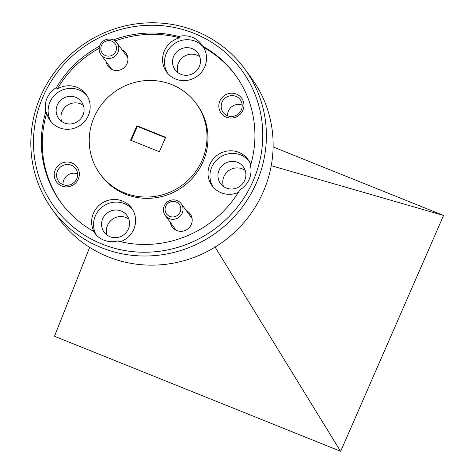 <?xml version="1.0" encoding="UTF-8"?>
<svg xmlns="http://www.w3.org/2000/svg" width="475" height="475" viewBox="0 0 475 475"><rect width="100%" height="100%" fill="white"/><g stroke="black" fill="none" stroke-linecap="round" stroke-linejoin="round"><path stroke-width="0.71" d="M253.127 180.945A115.983 112.136 -36.3 0 0 194.162 33.375A115.983 112.136 -36.3 0 0 43.13 96.538A115.983 112.136 -36.3 0 0 102.095 244.102A115.983 112.136 -36.3 0 0 253.127 180.945M40.731 96.033A119.16 115.211 143.7 0 1 136.551 23.839A119.16 115.211 143.7 0 1 244.589 68.774A119.16 115.211 143.7 0 1 256.488 182.75A119.16 115.211 143.7 0 1 160.669 254.95A119.16 115.211 143.7 0 1 52.63 210.015A119.16 115.211 143.7 0 1 40.731 96.033M52.63 210.015L59.363 219.171A119.16 115.211 -36.3 0 0 167.402 264.1A119.16 115.211 -36.3 0 0 263.221 191.906A119.16 115.211 -36.3 0 0 251.322 77.924L244.589 68.774M219.877 101.009A12.712 12.291 -36.3 0 0 226.338 117.183A12.712 12.291 -36.3 0 0 242.891 110.259A12.712 12.291 -36.3 0 0 236.425 94.086A12.712 12.291 -36.3 0 0 219.877 101.009M222.057 102.184A10.646 10.29 -36.3 0 0 223.119 112.367A10.646 10.29 -36.3 0 0 232.774 116.381A10.646 10.29 -36.3 0 0 241.33 109.933A10.646 10.29 -36.3 0 0 240.267 99.75A10.646 10.29 -36.3 0 0 230.618 95.736A10.646 10.29 -36.3 0 0 222.057 102.184M242.197 105.058A10.646 10.29 -36.3 0 0 228.481 110.913A10.646 10.29 -36.3 0 0 227.614 115.787M55.29 169.836A12.712 12.291 -36.3 0 0 61.756 186.01A12.712 12.291 -36.3 0 0 78.304 179.087A12.712 12.291 -36.3 0 0 71.844 162.913A12.712 12.291 -36.3 0 0 55.29 169.836M57.475 171.012A10.646 10.29 -36.3 0 0 58.538 181.195A10.646 10.29 -36.3 0 0 68.186 185.208A10.646 10.29 -36.3 0 0 76.748 178.76A10.646 10.29 -36.3 0 0 75.685 168.578A10.646 10.29 -36.3 0 0 66.031 164.564A10.646 10.29 -36.3 0 0 57.475 171.012M77.609 173.886A10.646 10.29 -36.3 0 0 63.893 179.74A10.646 10.29 -36.3 0 0 63.032 184.615M106.091 61.631A11.121 10.753 -36.3 0 0 115.526 70.472A11.121 10.753 -36.3 0 0 127.027 63.692A11.121 10.753 -36.3 0 0 122.087 49.857M170.353 222.437A11.121 10.753 -36.3 0 0 179.782 231.283A11.121 10.753 -36.3 0 0 191.288 224.497A11.121 10.753 -36.3 0 0 186.348 210.668M173.684 56.329A14.143 13.674 -36.3 0 0 175.097 69.855A14.143 13.674 -36.3 0 0 187.916 75.187A14.143 13.674 -36.3 0 0 199.286 66.619A14.143 13.674 -36.3 0 0 197.873 53.093A14.143 13.674 -36.3 0 0 185.054 47.761A14.143 13.674 -36.3 0 0 173.684 56.329M199.767 56.739A14.143 13.674 -36.3 0 0 178.493 62.866A14.143 13.674 -36.3 0 0 178.012 72.746M219.118 170.038A14.143 13.674 -36.3 0 0 220.531 183.564A14.143 13.674 -36.3 0 0 233.356 188.896A14.143 13.674 -36.3 0 0 244.726 180.328A14.143 13.674 -36.3 0 0 243.313 166.802A14.143 13.674 -36.3 0 0 230.488 161.47A14.143 13.674 -36.3 0 0 219.118 170.038M245.201 170.448A14.143 13.674 -36.3 0 0 223.933 176.575A14.143 13.674 -36.3 0 0 223.452 186.455M102.742 218.708A14.143 13.674 -36.3 0 0 104.156 232.233A14.143 13.674 -36.3 0 0 116.975 237.565A14.143 13.674 -36.3 0 0 128.345 228.998A14.143 13.674 -36.3 0 0 126.932 215.472A14.143 13.674 -36.3 0 0 114.113 210.14A14.143 13.674 -36.3 0 0 102.742 218.708M128.826 219.118A14.143 13.674 -36.3 0 0 107.552 225.245A14.143 13.674 -36.3 0 0 107.071 235.125M57.303 104.999A14.143 13.674 -36.3 0 0 58.716 118.524A14.143 13.674 -36.3 0 0 71.535 123.856A14.143 13.674 -36.3 0 0 82.905 115.288A14.143 13.674 -36.3 0 0 81.498 101.763A14.143 13.674 -36.3 0 0 68.673 96.431A14.143 13.674 -36.3 0 0 57.303 104.999M83.386 105.408A14.143 13.674 -36.3 0 0 62.118 111.536A14.143 13.674 -36.3 0 0 61.637 121.416M99.186 48.212A108.039 104.458 -36.3 0 0 57.291 88.979A22.242 21.506 -36.3 0 1 86.1 94.347A22.242 21.506 -36.3 0 1 88.32 115.621A22.242 21.506 -36.3 0 1 70.431 129.099A22.242 21.506 -36.3 0 1 50.267 120.709A22.242 21.506 -36.3 0 1 46.752 113.092L45.79 111.785A108.039 104.458 -36.3 0 0 61.103 202.772A108.039 104.458 -36.3 0 0 93.557 231.319A22.242 21.506 -36.3 0 0 94.739 233.112A22.242 21.506 -36.3 0 0 117.586 240.973A108.039 104.458 -36.3 0 0 239.928 189.81A22.242 21.506 -36.3 0 0 249.173 179.354A22.242 21.506 -36.3 0 0 250.462 165.698A108.039 104.458 -36.3 0 0 235.149 74.712A108.039 104.458 -36.3 0 0 202.7 46.164L203.662 47.47A108.039 104.458 -36.3 0 1 235.63 75.365M250.752 164.718A22.242 21.506 -36.3 0 0 247.914 159.386A22.242 21.506 -36.3 0 0 227.745 150.997A22.242 21.506 -36.3 0 0 209.861 164.475A22.242 21.506 -36.3 0 0 212.082 185.749A22.242 21.506 -36.3 0 0 238.331 192.434M248.823 160.728A22.242 21.506 -36.3 0 0 211.785 167.087A22.242 21.506 -36.3 0 0 213.097 187.019M120.472 241.692A22.242 21.506 -36.3 0 0 133.754 229.33A22.242 21.506 -36.3 0 0 131.533 208.056A22.242 21.506 -36.3 0 0 111.37 199.666A22.242 21.506 -36.3 0 0 93.48 213.144A22.242 21.506 -36.3 0 0 94.519 232.625L93.557 231.319M132.448 209.398A22.242 21.506 -36.3 0 0 95.404 215.757A22.242 21.506 -36.3 0 0 96.3 234.988M99.602 46.152A108.039 104.458 -36.3 0 0 56.329 87.667A22.242 21.506 -36.3 0 0 47.084 98.129A22.242 21.506 -36.3 0 0 45.79 111.785M87.008 95.689A22.242 21.506 -36.3 0 0 49.97 102.048A22.242 21.506 -36.3 0 0 51.276 121.98M202.7 46.164A22.242 21.506 -36.3 0 0 201.513 44.371A22.242 21.506 -36.3 0 0 178.665 36.504L179.633 37.816A22.242 21.506 -36.3 0 0 164.421 50.766A22.242 21.506 -36.3 0 0 166.642 72.04A22.242 21.506 -36.3 0 0 186.812 80.429A22.242 21.506 -36.3 0 0 204.695 66.951A22.242 21.506 -36.3 0 0 203.662 47.47M203.039 46.627A22.242 21.506 -36.3 0 0 166.345 53.378A22.242 21.506 -36.3 0 0 167.657 73.31M100.136 174.052L101.098 175.358A59.583 57.606 -36.3 0 0 155.123 197.826A59.583 57.606 -36.3 0 0 203.027 161.726A59.583 57.606 -36.3 0 0 197.078 104.737L196.116 103.431A59.583 57.606 -36.3 0 0 142.096 80.964A59.583 57.606 -36.3 0 0 94.187 117.058A59.583 57.606 -36.3 0 0 100.136 174.052A59.583 57.606 -36.3 0 0 154.155 196.519A59.583 57.606 -36.3 0 0 202.065 160.419A59.583 57.606 -36.3 0 0 196.116 103.431M46.752 113.092A108.039 104.458 -36.3 0 0 61.59 203.419M178.665 36.504A108.039 104.458 -36.3 0 0 113.335 39.942M215.104 247.077L340.545 451.25L340.783 451.054L443.561 215.46L273.113 146.953M271.237 165.686L443.561 215.46M89.65 247.386L54.488 336.276L340.545 451.25M179.633 37.816A108.039 104.458 -36.3 0 0 115.057 40.969M56.329 87.667L57.291 88.979M165.496 137.697L137.376 126.397L131.243 140.44M165.662 137.305L136.895 125.744L130.589 140.178L159.357 151.739L165.662 137.305M137.376 126.397L136.895 125.744M115.853 51.258A7.944 7.683 -36.3 0 0 111.815 41.147A7.944 7.683 -36.3 0 0 101.472 45.475A7.944 7.683 -36.3 0 0 105.509 55.581A7.944 7.683 -36.3 0 0 115.853 51.258M99.976 45.161A9.927 9.601 143.7 0 1 107.956 39.146A9.927 9.601 143.7 0 1 116.963 42.887A9.927 9.601 143.7 0 1 117.954 52.387A9.927 9.601 143.7 0 1 109.968 58.401A9.927 9.601 143.7 0 1 100.967 54.661A9.927 9.601 143.7 0 1 99.976 45.161M180.114 212.064A7.944 7.683 -36.3 0 0 176.071 201.958A7.944 7.683 -36.3 0 0 165.727 206.281A7.944 7.683 -36.3 0 0 169.765 216.392A7.944 7.683 -36.3 0 0 180.114 212.064M164.231 205.966A9.927 9.601 143.7 0 1 172.217 199.951A9.927 9.601 143.7 0 1 181.218 203.698A9.927 9.601 143.7 0 1 182.21 213.198A9.927 9.601 143.7 0 1 174.224 219.213A9.927 9.601 143.7 0 1 165.223 215.466A9.927 9.601 143.7 0 1 164.231 205.966M116.963 42.887L127.828 57.659M100.967 54.661L111.833 69.427M181.218 203.698L192.084 218.464M165.223 215.466L176.088 230.238"/></g></svg>
